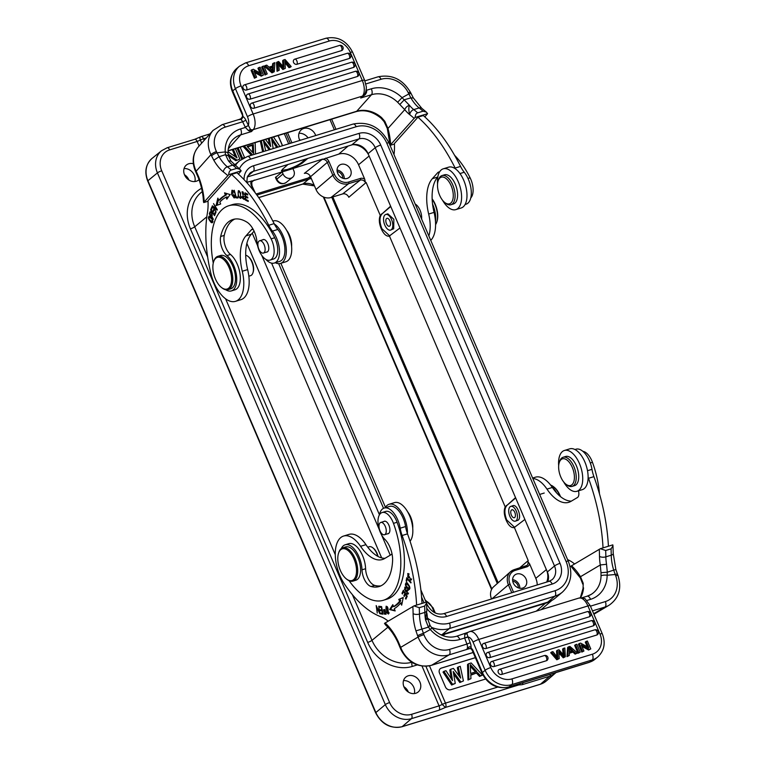 <?xml version="1.0" encoding="UTF-8"?>
<svg xmlns="http://www.w3.org/2000/svg" width="765" height="765" viewBox="0 0 765 765"><rect width="100%" height="100%" fill="white"/><g stroke="black" fill="none" stroke-linecap="round" stroke-linejoin="round"><path stroke-width="1.15" d="M310.37 176.352L308.266 177.996L256.122 194.004M308.266 177.996A17.605 14.851 -129.8 0 1 310.858 177.47M498.158 582.729L332.813 196.949M256.897 195.065L308.764 179.144A16.333 13.78 50.2 0 1 311.365 178.637M331.771 197.274L497.307 583.494M315.716 135.539A9.668 8.157 50.2 0 0 303.715 128.491A9.668 8.157 50.2 0 0 301.353 129.744A9.668 8.157 50.2 0 0 299.832 140.416M550.379 601.156A29.625 24.987 50.2 0 0 555.247 598.106L562.428 592.11A29.625 24.987 -129.8 0 1 554.931 596.155L547.75 602.151A29.625 24.987 50.2 0 0 550.379 601.156A32.666 27.559 -129.8 0 1 545.407 603.308L444.838 634.175A32.666 27.559 -129.8 0 1 441.29 634.988M441.032 634.864A29.625 24.987 50.2 0 0 442.16 634.548L547.75 602.151M193.354 163.739A9.668 8.157 50.2 0 0 188.773 163.767A9.668 8.157 50.2 0 0 186.421 165.011A9.668 8.157 50.2 0 0 185.273 176.342A9.668 8.157 50.2 0 0 196.27 181.248A9.668 8.157 50.2 0 0 198.804 179.861A9.668 8.157 50.2 0 0 199.024 179.66M408.233 675.801A9.668 8.157 50.2 0 0 405.871 677.044A9.668 8.157 50.2 0 0 404.723 688.376A9.668 8.157 50.2 0 0 415.73 693.281A9.668 8.157 50.2 0 0 418.264 691.895A9.668 8.157 50.2 0 0 419.172 680.592A9.668 8.157 50.2 0 0 408.233 675.801M201.673 143.151L200.373 140.11C199.684 138.207 199.828 137.098 200.803 136.782M520.305 683.518L518.66 684.971L445.393 707.453L442.256 704.479L439.062 705.865L422.012 666.076M547.73 581.744A13.454 11.351 50.2 0 0 547.367 571.962L515.534 497.632L505.196 506.918L389.462 236.098M546.659 582.069A16.553 13.971 50.2 0 0 546.87 570.805M368.577 154.826L368.08 153.669A13.454 11.351 50.2 0 0 352.732 144.662A16.553 13.971 50.2 0 1 368.577 154.826L369.122 156.022L358.546 164.762A16.333 13.78 -129.8 0 0 338.742 154.128L348.171 146.01M547.367 571.962L554.51 565.995A13.454 11.351 -129.8 0 1 552.034 579.727L549.05 581.333A4.456 2.257 72.9 0 1 552.187 584.058A17.901 15.109 50.2 0 0 560.009 563.336L380.731 145.044A17.901 15.109 50.2 0 0 359.034 133.387A4.456 2.257 72.9 0 1 358.919 138.943L351.776 144.91L247.315 176.964M351.776 144.91A13.454 11.351 -129.8 0 1 352.732 144.662M381.286 228.859L381.802 228.496L381.286 228.859C383.647 234.023 386.268 236.462 389.156 236.175L399.961 227.98L369.122 156.022M515.667 497.958L507.052 505.292C504.288 508.362 504.173 513.258 506.726 519.961L514.73 527.439M515.352 521.147A7.736 3.911 72.9 0 1 509.49 515.352A7.736 3.911 72.9 0 1 510.379 506.554A7.736 3.911 72.9 0 1 510.819 506.363A7.736 3.911 72.9 0 1 516.681 512.158A7.736 3.911 72.9 0 1 515.792 520.955A7.736 3.911 72.9 0 1 515.352 521.147L517.867 520.315C522.514 518.058 516.815 502.873 512.464 505.923M506.803 520.143L506.21 520.324C508.562 525.488 511.192 527.927 514.08 527.64L524.876 519.445M519.54 567.993L528.204 560.602L514.415 527.554M528.204 560.602L527.86 561.558L529.619 563.91L535.796 578.33A16.333 13.78 -129.8 0 1 537.212 584.967M505.196 506.918C503.676 510.389 503.992 514.807 506.124 520.143L506.726 519.961M381.209 228.678C379.067 223.332 378.752 218.924 380.272 215.453L366.139 182.491L365.374 182.453A4.38 3.691 50.2 0 0 363.356 180.464A4.38 3.691 50.2 0 0 360.305 180.091A1.31 0.66 -107.1 0 0 360.344 178.446A5.69 4.8 50.2 0 1 364.303 178.934A5.69 4.8 50.2 0 1 364.723 179.182L358.546 164.762M275.476 177.528L282.161 171.924L287.468 170.299L253.349 180.636A4.38 3.691 50.2 0 0 252.756 180.999A4.38 3.691 50.2 0 0 251.723 182.414M322.581 159.082L322.495 159.416A4.38 3.691 -129.8 0 1 327.334 162.371L310.533 176.715A5.116 4.313 -129.8 0 0 304.336 173.378L322.581 159.082L287.63 170.241L292.938 168.616L293.798 170.624A6.531 5.508 -129.8 0 1 292.536 177.337A6.531 5.508 -129.8 0 1 290.939 178.188A6.531 5.508 -129.8 0 1 283.021 173.932L282.161 171.924M491.905 598.871L508.39 584.804A13.043 11.006 -129.8 0 1 510.561 571.685L493.635 586.765A12.307 10.385 50.2 0 0 491.522 598.985M516.681 574.018A7.765 6.55 50.2 0 0 514.644 575.137A7.765 6.55 50.2 0 0 513.917 584.211A7.765 6.55 50.2 0 0 522.705 588.065A7.765 6.55 50.2 0 0 524.599 587.061A7.765 6.55 50.2 0 0 525.517 577.957A7.765 6.55 50.2 0 0 516.681 574.018M512.617 579.64A7.621 6.436 -129.8 0 1 519.808 588.256M518.335 587.874A6.005 5.068 50.2 0 0 512.732 581.151M282.754 171.312L281.501 170.891L282.553 169.218L288.003 164.475M246.779 182.347L253.349 180.636M287.468 170.299L287.315 169.495C293.483 167.468 298.302 165.106 301.773 162.41L305.751 159.034M287.143 169.543L281.549 170.394M294.171 167.803L302.118 163.222L307.769 158.412M322.495 159.416L338.742 154.128M364.723 179.182L365.374 182.453M380.272 215.453L390.609 206.168M381.802 228.496C379.258 221.793 379.364 216.897 382.127 213.827L390.752 206.493M381.878 228.678L389.806 235.974M390.561 230.093L393.698 228.764L393.851 219.278L387.855 213.837L385.77 214.477A8.166 4.131 72.9 0 1 391.718 219.938A8.166 4.131 72.9 0 1 391.613 229.404A8.166 4.131 72.9 0 1 390.561 230.093A8.166 4.131 72.9 0 1 384.613 224.642A8.166 4.131 72.9 0 1 384.719 215.175A8.166 4.131 72.9 0 1 385.77 214.477M386.421 218.685A4.141 2.094 -107.1 0 0 386.363 223.485A4.141 2.094 -107.1 0 0 389.375 226.249A4.141 2.094 -107.1 0 0 389.911 225.895A4.141 2.094 -107.1 0 0 389.968 221.095A4.141 2.094 -107.1 0 0 386.947 218.331A4.141 2.094 -107.1 0 0 386.421 218.685M310.533 176.715L316.022 189.51A12.307 10.385 50.2 0 0 330.939 197.523L342.615 193.947A5.116 4.313 -129.8 0 1 348.811 197.274L366.139 182.491M341.114 164.389A7.765 6.55 50.2 0 0 339.077 165.508A7.765 6.55 50.2 0 0 338.35 174.592A7.765 6.55 50.2 0 0 347.138 178.436A7.765 6.55 50.2 0 0 349.031 177.432A7.765 6.55 50.2 0 0 349.959 168.338A7.765 6.55 50.2 0 0 341.114 164.389M337.049 170.012A7.621 6.436 -129.8 0 1 344.24 178.628M342.768 178.245A6.005 5.068 50.2 0 0 337.164 171.523M245.708 255.233A10.672 5.403 72.9 0 1 247.87 256.304L248.539 256.839A9.802 4.963 72.9 0 1 253.196 272.015L252.938 272.828A10.672 5.403 72.9 0 1 251.876 274.788A10.672 5.403 72.9 0 1 250.499 275.696L248.835 276.213M247.87 256.304A10.672 5.403 72.9 0 1 252.938 272.828M245.938 235.888A39.206 19.842 -107.1 0 0 242.266 271.25A30.495 15.434 72.9 0 1 235.477 301.343L240.87 299.689A30.495 15.434 -107.1 0 0 247.65 269.596A39.206 19.842 72.9 0 1 251.331 234.233L245.938 235.888L251.379 229.796A6.531 3.309 -107.1 0 1 252.221 229.242A6.531 3.309 -107.1 0 1 253.091 229.204M254.076 231.164L251.331 234.233M231.527 174.401A130.672 66.125 72.9 0 1 268.754 225.273A21.783 11.026 -107.1 0 0 272.445 231.107A19.163 9.696 72.9 0 1 275.897 236.643A19.163 9.696 72.9 0 1 274.3 263.045L279.694 261.391A19.163 9.696 -107.1 0 0 284.905 249.954A19.163 9.696 -107.1 0 0 281.291 234.989A19.163 9.696 -107.1 0 0 277.838 229.452A21.783 11.026 72.9 0 1 274.138 223.619A130.672 66.125 -107.1 0 0 236.921 172.747L231.527 174.401L207.994 200.726A43.557 22.042 -107.1 0 1 207.401 212.995A100.186 50.7 72.9 0 0 210.805 273.143A30.495 15.434 72.9 0 0 215.042 285.049A30.495 15.434 72.9 0 0 235.477 301.343M241.176 170.844L228.735 174.669C228.878 172.048 229.72 170.509 231.279 170.05L236.662 168.396L239.923 169.304L241.176 170.844L238.431 174.114M203.452 201.386L203.71 202.572L208.023 201.252M203.71 202.572L228.735 174.669M204.226 201.884A43.557 22.042 -107.1 0 0 198.747 177.097L198.269 177.643C201.319 185.627 203.05 193.555 203.452 201.424M198.747 177.097L196.175 171.197L210.958 154.664L213.817 160.239L219.077 156.72L225.465 154.673L228.448 155.955L228.066 153.583C227.807 148.142 229.242 143.667 232.369 140.138A25.914 21.382 41.8 0 1 240.755 134.841L228.305 148.764M228.066 153.545A4.571 1.979 176.4 0 0 225.226 151.939L225.465 154.673L228.381 160.793L231.04 161.166L239.923 169.304M211.551 155.888A4.571 1.157 -25.9 0 1 217.05 152.799L219.077 156.72A30.275 15.319 -107.1 0 0 227.358 166.808A4.571 3.184 128.2 0 0 223.361 171.895A130.672 66.125 72.9 0 1 227.76 175.558M245.221 127.076L242.639 121.759A2.611 0.66 -25.9 0 0 245.785 119.99A7.191 3.634 -107.1 0 0 242.993 116.548L242.429 113.507L242.515 116.519L241.071 118.604L239.579 119.311A4.571 2.314 -107.1 0 1 240.774 119.503A4.571 2.314 -107.1 0 1 242.639 121.759L225.226 127.105A21.783 17.968 -138.2 0 0 216.457 151.575L217.05 152.799L225.226 151.939A30.495 25.149 41.8 0 1 240.554 128.931A4.571 2.314 72.9 0 1 240.755 134.841L251.532 131.542L248.357 125.317A2.611 0.66 154.1 0 1 245.221 127.076L248.472 125.575M238.986 119.703L241.797 118.9L243.069 116.873L242.782 116.242M240.554 128.931L245.412 127.439L248.415 130.557L251.532 131.542L253.253 129.61A12.852 6.503 72.9 0 0 253.129 114.004L241.09 85.9A17.423 14.698 -129.8 0 1 248.702 65.742L329.151 41.052A17.423 14.698 -129.8 0 1 350.274 52.393L362.314 80.488L253.129 114.004A4.571 0.822 156.8 0 0 247.468 116.729L235.429 88.635L232.742 90.882L242.429 113.507L243.069 116.873M248.415 130.557L250.413 129.438A4.571 3.777 -138.2 0 0 253.253 129.61L362.438 96.103A4.571 3.777 41.8 0 0 363.92 95.166L360.717 98.025L365.144 94.736L364.398 94.458M195.065 170.279A4.571 1.329 -22 0 1 195.4 169.419A26.354 21.736 -138.2 0 1 198.269 146.957C192.809 153.641 191.747 161.415 195.065 170.279L195.811 171.982L196.175 171.197L195.4 169.419M415.146 117.456C415.28 114.846 416.131 113.306 417.68 112.838L423.074 111.183L426.334 112.092L427.578 113.641L415.146 117.456L414.161 118.355A130.672 66.125 72.9 0 0 409.772 114.683C408.673 111.04 408.548 107.894 409.399 105.245A30.275 15.319 -107.1 0 0 413.76 109.596A4.571 3.184 128.2 0 0 409.772 114.683A34.846 17.633 -107.1 0 1 404.752 109.672C405.498 107.626 407.057 106.144 409.399 105.245L402.046 97.671L397.637 102.252L404.752 109.672L387.96 128.453L384.814 121.3L381.592 117.609L381.056 118.192L384.116 121.664L387.32 128.491L390.121 145.369L394.434 144.049M411.245 93.894A4.571 1.157 154.1 0 0 411.235 93.875A4.571 1.157 154.1 0 0 408.845 93.942L410.891 97.891L404.369 99.727L399.885 104.451M423.074 111.183A135.252 68.439 72.9 0 0 419.153 107.942A30.275 15.319 72.9 0 1 410.891 97.891L413.368 97.977L421.764 108.286A4.571 3.184 128.2 0 0 419.153 107.942L413.76 109.596A135.252 68.439 -107.1 0 1 417.68 112.838M424.843 116.902L427.578 113.641M414.161 118.355L390.628 144.671A43.557 22.042 -107.1 0 0 387.96 128.453L387.31 128.491M390.628 144.671L390.121 145.369M465.072 204.494L466.095 204.179A19.163 9.696 -107.1 0 0 467.692 177.786A19.163 9.696 -107.1 0 0 464.24 172.24A21.783 11.026 72.9 0 1 460.549 166.407A130.672 66.125 -107.1 0 0 423.322 115.544L417.939 117.198L394.405 143.514A43.557 22.042 -107.1 0 1 393.994 154.597M417.939 117.198A130.672 66.125 72.9 0 1 455.156 168.061A21.783 11.026 -107.1 0 0 455.634 168.989M439.521 172.001A6.531 3.309 -107.1 0 0 438.632 172.039A6.531 3.309 -107.1 0 0 437.79 172.594L432.349 178.675A39.206 19.842 -107.1 0 0 428.668 214.037A30.495 15.434 72.9 0 1 428.849 235.916M421.62 219.058A10.672 5.403 -107.1 0 0 415.185 204.045M430.752 240.353A30.495 15.434 -107.1 0 0 434.061 212.383A39.206 19.842 72.9 0 1 437.733 177.031L432.349 178.675M470.781 197.906A15.243 7.717 -107.1 0 0 470.924 197.753A15.243 7.717 -107.1 0 0 470.102 177.786A64.031 32.398 -107.1 0 0 454.582 155.305M432.139 198.814A16.553 8.377 72.9 0 1 437.025 221.315L436.758 222.137A17.423 8.817 -107.1 0 0 432.158 199.206M435.581 224.623A17.423 8.817 -107.1 0 0 436.758 222.137M435.486 221.697A19.603 9.916 -107.1 0 0 432.55 204.006M455.777 209.629L461.171 207.975A21.344 10.796 -107.1 0 0 462.949 178.57A21.344 10.796 -107.1 0 0 448.644 167.162L443.26 168.816A21.344 10.796 72.9 0 1 457.566 180.224A21.344 10.796 72.9 0 1 455.777 209.629A21.344 10.796 72.9 0 1 442.553 200.277M437.551 183.983A21.344 10.796 72.9 0 1 443.26 168.816M450.939 204.733L453.454 203.959A15.243 7.717 -107.1 0 0 456.562 187.827A15.243 7.717 -107.1 0 0 445.24 174.659A15.243 7.717 -107.1 0 0 444.503 174.812L441.998 175.587A15.243 7.717 72.9 0 1 442.725 175.434A15.243 7.717 -107.1 0 1 454.047 188.601A15.243 7.717 -107.1 0 1 450.939 204.733A15.243 7.717 -107.1 0 1 450.212 204.886A15.243 7.717 72.9 0 1 445.766 203.289L444.742 202.495A13.942 7.057 72.9 0 1 438.125 180.913A13.942 7.057 72.9 0 1 441.969 177.031A13.942 7.057 72.9 0 1 452.498 189.71A13.942 7.057 72.9 0 1 448.806 203.949A13.942 7.057 72.9 0 1 444.742 202.495M438.125 180.913L438.517 179.679A15.243 7.717 72.9 0 1 441.998 175.587M384.814 121.3L384.116 121.664M365.823 83.949L381.104 79.264A21.783 17.968 -138.2 0 1 408.252 92.718L408.845 93.942L402.046 97.671A30.495 25.149 41.8 0 0 371.283 88.817L366.425 90.299C367.018 91.351 366.598 92.833 365.144 94.736M259.957 72.962L257.939 68.248L260.062 67.177L263.437 75.056L262.032 75.486L253.932 70.973L256.581 77.16L254.458 78.231L251.083 70.351L253.301 69.252L261.401 73.765L258.752 67.578M256.581 77.16L254.458 78.231M263.437 75.056L261.228 76.156L254.573 72.446M272.512 66.058L272.608 63.753L274.874 62.625L274.272 71.728L272.789 72.187L265.168 65.608L266.736 65.13L268.964 67.138L273.296 65.809L273.421 63.074M274.272 71.728L271.977 72.857L264.365 66.278L265.168 65.608M265.034 74.989L261.659 67.11L262.472 66.44L263.839 66.02L267.214 73.889L265.034 74.989L267.214 73.889M349.28 58.484A2.831 1.434 -107.1 0 0 349.328 55.204A2.831 1.434 -107.1 0 0 347.262 53.301A2.831 2.831 0 0 1 350.198 57.901A2.821 2.381 -129.8 0 1 349.28 58.484L246.473 90.031A2.821 2.381 -129.8 0 1 244.274 84.934A2.831 1.434 -107.1 0 1 244.446 84.858A2.831 2.831 0 0 0 243.796 85.154M250.499 106.412A2.821 2.381 -129.8 0 1 251.733 103.151A2.831 1.434 72.9 0 1 251.905 103.065A2.831 1.434 72.9 0 1 253.798 104.585A2.831 1.434 72.9 0 1 253.913 108.257A2.821 2.381 -129.8 0 1 250.499 106.412M355.17 71.403A2.831 1.434 72.9 0 1 355.343 71.327A2.831 2.831 0 0 1 358.278 75.926A2.821 2.381 -129.8 0 1 357.36 76.51L253.913 108.257M353.478 67.444A2.831 1.434 -107.1 0 0 353.353 63.782A2.831 1.434 -107.1 0 0 351.46 62.261A2.831 2.831 0 0 1 354.396 66.861A2.821 2.381 -129.8 0 1 353.478 67.444L250.031 99.192A2.821 2.381 -129.8 0 1 247.85 94.085A2.831 1.434 -107.1 0 1 248.023 94.009A2.831 2.831 0 0 0 247.363 94.305M341.534 50.614A2.831 1.434 -107.1 0 0 341.42 46.942A2.831 1.434 -107.1 0 0 339.517 45.431A2.831 2.831 0 0 1 342.462 50.021A2.821 2.381 -129.8 0 1 341.534 50.614L296.858 64.317A2.821 2.381 -129.8 0 1 294.678 59.221A2.831 1.434 -107.1 0 1 294.85 59.135A2.831 2.831 0 0 0 294.19 59.431M278.709 64.872L282.859 69.519L283.672 68.84L278.47 62.768L279.235 70.208L277.045 71.298L276.509 62.548L278.642 61.468L283.901 67.358L283.461 59.995L282.658 60.665L283.021 67.263M285.039 62.787L288.969 67.645L289.782 66.966L284.857 60.808L285.326 68.334L282.859 69.519M289.782 66.966L291.188 66.536L290.375 67.215L288.969 67.645M251.895 69.682L255.271 77.561M261.228 76.156L262.032 75.486M271.977 72.857L272.789 72.187M273.124 69.443L273.268 66.785L269.758 67.855L273.21 71.116L273.124 69.443L272.311 70.112L272.464 67.454L270.102 68.181M273.268 66.785L272.464 67.454M262.472 66.44L265.847 74.31M291.188 66.536L285.058 59.507L283.461 59.995M283.672 68.84L285.326 68.334M277.322 61.879L277.858 70.629L279.235 70.208M277.858 70.629L277.045 71.298M274.3 263.045A19.163 9.696 72.9 0 1 265.761 259.335M213.387 219.297L211.895 216.571C212.431 213.272 211.809 211.685 210.031 211.809L209.294 213.932L213.387 219.297M209.935 216.275C207.525 216.677 207.984 218.78 211.293 222.586C213.674 222.185 213.225 220.081 209.935 216.275L209.055 216.084M212.651 222.395L211.293 222.586L212.201 222.778M216.151 211.962L212.144 206.282L212.383 205.814L216.285 208.816L213.531 203.576L217.317 209.696L217.078 210.165L213.177 207.152L216.151 211.962M226.813 199.187L230.131 194.578L224.556 192.857L225.379 195.161A75.572 38.24 -107.1 0 0 218.867 200.258L217.834 198.125L216.093 205.575L220.674 203.997L219.785 202.161A73.392 37.141 72.9 0 1 226.105 197.207L226.813 199.187M214.563 215.692L215.711 212.871L215.242 212.192L214.305 214.516L212.957 212.555L213.808 210.461L213.339 209.792L212.498 211.886L211.283 210.117L212.192 207.889L211.723 207.21L210.614 209.945L214.563 215.692M240.593 192.885L238.355 190.686L238.183 196.232L240.42 198.46L240.593 192.885M235.821 197.839L238.02 197.982L237.839 197.083L236.098 196.978L234.272 190.256L235.821 197.839L236.796 197.016M244.714 198.384L243.939 198.623L242.18 196.509L242.075 197.829L244.131 199.522L242.304 192.608L244.245 194.501L242.065 191.747L243.882 198.642L244.963 198.317M245.431 200.095L248.223 201.472L248.166 200.612L245.871 199.483L245.728 197.007L247.793 198.03L247.745 197.179L245.67 196.156L245.536 193.928L247.745 195.018L247.697 194.167L244.991 192.828L245.431 200.095L246.464 199.77M234.32 195.18L233.899 197.169L232.197 191.087L234.004 192.302L231.958 190.236L231.489 194.31L234.195 198.011L234.826 195.391L234.32 195.18M213.263 263.103A64.031 32.398 72.9 0 1 220.521 211.188A64.031 32.398 72.9 0 1 228.764 205.737A64.031 32.398 72.9 0 1 271.126 238.843A15.243 7.717 72.9 0 1 271.948 258.809A15.243 7.717 72.9 0 1 269.988 260.11A15.243 7.717 72.9 0 1 256.983 241.979A17.423 8.817 -107.1 0 0 247.057 222.223A49.658 25.13 -107.1 0 0 232.981 219.479A49.658 25.13 -107.1 0 0 226.593 223.705A49.658 25.13 -107.1 0 0 220.674 236.49L224.26 235.391A49.658 25.13 72.9 0 1 234.817 219.058M269.988 260.11L273.574 259.01A15.243 7.717 -107.1 0 0 274.721 237.743A64.031 32.398 -107.1 0 0 232.35 204.628L228.764 205.737M220.674 236.49A13.072 6.617 -107.1 0 0 226.899 255.567A19.603 9.916 72.9 0 1 236.003 272.684A19.603 9.916 72.9 0 1 233.918 289.237A19.603 9.916 72.9 0 1 231.393 290.901L234.989 289.801A19.603 9.916 -107.1 0 0 240.067 274.377A19.603 9.916 -107.1 0 0 230.495 254.468A13.072 6.617 -107.1 0 1 224.26 235.391M210.05 213.703L209.294 213.932M210.758 212.393L210.958 211.8M212.173 215.711L211.417 215.94L209.954 214.018L210.48 212.517L211.666 212.115M210.719 212.441L211.389 212.24M210.48 212.517C211.733 212.813 212.039 213.961 211.417 215.94M209.467 216.858L209.687 216.141M212.144 219.823L211.895 221.974L209.075 218.991L209.342 216.897L212.546 219.698M212.746 206.091L212.144 206.282M213.856 206.942L213.177 207.152M227.616 198.078L227.186 196.873L226.105 197.207M217.184 205.202L218.503 199.512M225.379 195.161L226.459 194.836A75.572 38.24 72.9 0 0 219.947 199.933L218.867 200.258M226.459 194.836L225.895 193.268M211.456 209.677L210.614 209.945M213.339 211.628L212.498 211.886M215.156 214.257L214.305 214.516M238.68 191.527L238.967 190.743M240.899 198.087L240.229 197.59M241.233 196.835L240.631 197.016C239.005 197.733 238.183 196.089 238.154 192.082C239.741 191.327 240.573 192.971 240.631 197.016L240.153 197.609L241.233 197.284M238.154 192.082L239.703 191.212M237.934 197.571L236.892 197.504M242.591 192.522L242.725 191.824M244.551 199.13L243.853 198.651M246.579 193.612L245.536 193.928M246.751 196.691L245.728 197.007M234.645 197.647L233.975 197.15M232.273 191.068L232.55 190.284M231.393 290.901A19.603 9.916 72.9 0 1 225.732 289.753M266.402 252.144A6.531 3.309 -107.1 0 0 267.004 252.068A6.531 3.309 -107.1 0 0 267.846 251.513A6.531 3.309 -107.1 0 0 267.932 243.939A6.531 3.309 -107.1 0 0 263.17 239.579A6.531 3.309 -107.1 0 0 262.625 239.856M213.598 261.84L213.865 261.018A17.423 8.817 72.9 0 1 215.596 257.824A17.423 8.817 72.9 0 1 217.834 256.332L220.53 255.51A17.423 8.817 72.9 0 1 233.22 267.148A17.423 8.817 72.9 0 1 232.99 287.334A17.423 8.817 72.9 0 1 230.753 288.826L228.056 289.648A17.423 8.817 72.9 0 1 222.146 288.003L221.468 287.468A16.553 8.377 -107.1 0 0 229.213 287.63A16.553 8.377 -107.1 0 0 228.467 266.239A16.553 8.377 -107.1 0 0 215.242 258.8A16.553 8.377 -107.1 0 0 213.598 261.84A16.553 8.377 -107.1 0 0 221.468 287.468M260.301 251.57A6.426 3.251 72.9 0 1 257.882 245.163A6.426 3.251 72.9 0 1 259.612 240.784A6.426 3.251 72.9 0 1 262.691 242.276A6.426 3.251 72.9 0 1 265.111 248.682A6.426 3.251 72.9 0 1 263.38 253.062A6.426 3.251 72.9 0 1 260.301 251.57M217.834 256.332A17.423 8.817 72.9 0 1 230.533 267.97A17.423 8.817 72.9 0 1 230.303 288.166A17.423 8.817 72.9 0 1 228.056 289.648M274.319 223.963A21.344 10.796 72.9 0 1 282.285 234.014A21.344 10.796 72.9 0 1 280.506 263.418A21.344 10.796 72.9 0 1 275.324 262.73M280.506 263.418L285.9 261.764A21.344 10.796 -107.1 0 0 287.678 232.359A21.344 10.796 -107.1 0 0 273.373 220.951L272.866 221.114M288.348 233.832A15.243 7.717 72.9 0 1 291.073 242.696M291.599 246.598A13.942 7.057 -107.1 0 0 286.598 230.303M367.764 547.195L369.16 546.765A10.672 5.403 72.9 0 1 372.784 547.769L373.463 548.304A9.802 4.963 72.9 0 1 378.082 556.499M372.784 547.769A10.672 5.403 72.9 0 1 377.719 556.308M352.981 581.113L355.859 580.233A17.423 8.817 -107.1 0 0 356.844 579.794A17.423 8.817 -107.1 0 0 358.842 559.98A17.423 8.817 -107.1 0 0 345.637 546.918L342.758 547.807A17.423 8.817 72.9 0 1 355.974 560.86A17.423 8.817 72.9 0 1 353.975 580.673A17.423 8.817 72.9 0 1 352.981 581.113A17.423 8.817 72.9 0 1 347.061 579.468L346.382 578.933A16.553 8.377 -107.1 0 0 352.952 580.09A16.553 8.377 -107.1 0 0 354.511 560.315A16.553 8.377 -107.1 0 0 341.353 549.27A16.553 8.377 -107.1 0 0 338.522 553.305A16.553 8.377 -107.1 0 0 346.382 578.933M338.522 553.305L338.79 552.493A17.423 8.817 72.9 0 1 341.773 548.237A17.423 8.817 72.9 0 1 342.758 547.807M511.642 509.901A4.141 2.094 -107.1 0 0 511.163 514.606A4.141 2.094 -107.1 0 0 514.3 517.714A4.141 2.094 -107.1 0 0 514.539 517.609A4.141 2.094 -107.1 0 0 515.008 512.904A4.141 2.094 -107.1 0 0 511.871 509.796A4.141 2.094 -107.1 0 0 511.642 509.901M556.681 493.004A19.603 9.916 -107.1 0 0 551.336 486.014M599.473 493.836A64.031 32.398 -107.1 0 0 592.454 462.299A15.243 7.717 -107.1 0 0 582.863 451.331M560.028 496.246A17.423 8.817 -107.1 0 0 553.401 486.626A17.423 8.817 -107.1 0 0 550.628 485.077M553.401 486.626L554.08 487.152A16.553 8.377 72.9 0 1 560.515 496.648M440.267 668.696A4.361 3.672 -129.8 0 1 441.329 668.141L441.415 668.065A4.361 3.672 50.2 0 0 440.315 668.658A4.361 3.672 50.2 0 0 439.512 673.104L445.421 686.894A4.361 3.672 50.2 0 0 450.7 689.734L485.546 679.033M441.415 668.065L475.352 657.651M441.329 668.141L475.371 657.69M453.664 674.061L459.822 682.523L463.437 680.936L459.822 682.523M460.712 681.768L453.215 671.46L455.271 683.441L452.545 684.283L443.91 671.326L445.957 670.704L452.526 680.64L450.719 669.241L453.444 668.409L460.693 678.125L458.216 666.946L457.317 667.692L459.182 676.097M450.719 669.241L449.82 669.987L451.187 678.612M443.91 671.326L443.012 672.081L451.646 685.029L455.271 683.441M468.888 679.263L468.429 663.81L467.53 664.556L467.989 680.018L470.934 678.641L467.989 680.018M468.429 663.81L471.154 662.968L482.505 675.084L480.458 675.715L477.59 672.607L470.8 675.17M476.691 673.363L479.569 676.461L482.505 675.084M452.545 684.283L451.646 685.029M458.216 666.946L460.253 666.315L463.437 680.936M480.458 675.715L479.569 676.461M477.59 672.607L470.781 674.701L470.934 678.641M476.748 671.546L470.293 664.565L470.618 673.42L476.748 671.546M470.36 666.353L475.505 671.919M278.202 135.548L282.562 145.713M278.097 135.587L282.457 145.752M268.324 138.58L269.376 144.719M260.291 141.047L262.644 151.833M263.849 142.682L269.175 149.825M271.843 140.167L276.701 147.511M243.012 146.354L251.389 155.285M242.505 158.69L241.673 158.938L237.054 148.181M235.314 156.701L232.292 149.644M228.381 155.668L235.878 160.717L239.847 159.034L235.878 160.717M265.531 139.44L270.714 146.564L269.299 138.283M273.535 136.983L279.904 146.536M277.867 147.157L271.537 137.595M271.441 137.624L273.182 148.601M270.361 149.462L263.38 140.1M263.284 140.129L265.675 150.896M263.638 151.527L261.286 140.741M252.632 154.903L244.255 145.972M246.273 145.35L253.148 143.237M255.156 142.625L255.5 154.023M247.181 146.488L253.636 153.469L253.311 144.604L247.181 146.488M252.68 152.426L252.412 145.36L247.525 146.861M252.412 145.36L253.311 144.604M241.673 158.938L242.562 158.192L238.135 147.846M240.172 147.224L244.571 157.6M244.609 157.571L242.562 158.192M228.027 151.69L237.045 157.896L233.363 149.309M235.41 148.687L239.847 159.034M236.777 159.971L228.113 154.138M184.441 174.678A9.802 8.272 -129.8 0 1 188.85 179.842A9.802 8.272 -129.8 0 1 188.945 180.071M403.901 686.712A9.802 8.272 -129.8 0 1 408.3 691.876A9.802 8.272 -129.8 0 1 408.405 692.105M299.373 139.402A9.802 8.272 -129.8 0 1 300.492 140.215M559.215 658.608L556.815 659.774L550.685 652.736L551.489 652.067L557.618 659.095L559.215 658.608L558.785 651.235L564.035 657.125L565.354 656.724L564.828 647.974L563.442 648.395L564.207 655.825L559.005 649.753L557.35 650.26L557.819 657.785L552.894 651.627L551.489 652.067M583.924 651.025L581.802 652.096L578.426 644.226L579.239 643.547L580.645 643.116L588.744 647.63L586.095 641.443L587.405 641.041L590.781 648.921L589.375 649.351L581.276 644.828L583.924 651.025L581.802 652.096M590.781 648.921L588.572 650.02L581.907 646.31M587.3 646.827L585.282 642.122L586.095 641.443M569.256 655.519L566.999 656.647L567.601 647.544L568.405 646.874L569.887 646.415L577.508 652.994L575.94 653.473L573.712 651.455L569.38 652.784L569.256 655.519L566.999 656.647M577.508 652.994L575.137 654.142L572.899 652.134L569.361 653.224M580.214 652.163L578.024 653.262L574.649 645.383L575.462 644.704L576.829 644.283L580.214 652.163L578.024 653.262M490.308 663.532A2.821 2.381 -129.8 0 1 491.78 661.467A2.831 1.434 72.9 0 1 491.952 661.381A2.831 1.434 72.9 0 1 494.027 663.284A2.831 1.434 72.9 0 1 493.97 666.564A2.821 2.381 -129.8 0 1 490.308 663.532M594.596 629.911A2.831 1.434 72.9 0 1 594.768 629.834A2.831 2.831 0 0 1 597.714 634.424A2.821 2.381 -129.8 0 1 596.786 635.017L493.97 666.564M589.337 616.8A2.831 1.434 -107.1 0 0 589.404 613.578A2.831 1.434 -107.1 0 0 587.319 611.618A2.831 2.831 0 0 1 590.255 616.217A2.821 2.381 -129.8 0 1 589.337 616.8L485.89 648.548A2.821 2.381 -129.8 0 1 483.709 643.442A2.831 1.434 -107.1 0 1 483.882 643.365A2.831 2.831 0 0 0 483.222 643.652M486.11 654.563A2.821 2.381 -129.8 0 1 487.592 652.497A2.831 1.434 72.9 0 1 487.764 652.421A2.831 1.434 72.9 0 1 489.849 654.381A2.831 1.434 72.9 0 1 489.772 657.604A2.821 2.381 -129.8 0 1 486.11 654.563M591.029 620.75A2.831 1.434 72.9 0 1 591.202 620.673A2.831 2.831 0 0 1 594.137 625.273A2.821 2.381 -129.8 0 1 593.219 625.856L489.772 657.604M498.053 671.402A2.821 2.381 -129.8 0 1 499.526 669.337A2.831 1.434 72.9 0 1 499.698 669.26A2.831 1.434 72.9 0 1 501.792 671.221A2.831 1.434 72.9 0 1 501.716 674.443A2.821 2.381 -129.8 0 1 498.053 671.402M544.202 655.624A2.831 1.434 72.9 0 1 544.374 655.548A2.831 2.831 0 0 1 547.31 660.147A2.821 2.381 -129.8 0 1 546.392 660.731L501.716 674.443M558.89 652.947L563.222 657.804L564.035 657.125M565.354 656.724L563.222 657.804M563.442 648.395L562.638 649.064L563.183 654.63M557.35 650.26L556.547 650.939L556.834 656.485M470.054 648.481L466.478 649.533L468.276 647.792C469.203 646.502 470.073 646.406 470.905 647.525L471.556 649.074M471.001 648.624L469.71 648.49L471.164 648.863L472.177 650.24L472.741 649.906L471.642 649.275L470.905 647.525M469.71 648.49L468.706 648.701L468.276 647.792M400.191 647.879L400.927 649.619L401.453 649.217L400.678 647.372L400.191 647.879L397.781 642.179C394.233 634.807 390.217 629.126 385.742 625.139L384.47 623.379L413.97 605.899L426.411 602.084L426.564 603.059L424.651 606.052A135.252 68.439 72.9 0 1 424.843 612.402A30.275 15.319 72.9 0 0 425.531 619.822L428.39 627.147L430.332 629.528A30.495 26.106 59.3 0 0 459.775 639.483L468.094 637.035A8.272 4.188 72.9 0 1 473.086 642.189A4.571 0.822 156.8 0 1 478.747 639.454L587.931 605.947L599.97 634.042A17.423 14.698 -129.8 0 1 592.359 654.209L511.909 678.899A17.423 14.698 -129.8 0 1 490.786 667.549L478.747 639.454A12.852 6.503 -107.1 0 0 469.681 631.594L468.218 632.244A4.571 3.911 59.3 0 0 466.918 633.621L467.979 636.776L464.632 637.991L464.804 634.481L466.918 633.621L464.804 634.481M473.086 642.189L485.134 670.283L482.438 672.531L472.741 649.906L471.087 647.783A7.191 3.634 -107.1 0 0 470.226 642.724L467.979 636.776M615.701 575.796A4.571 0.478 159.4 0 1 617.948 575.395L617.46 574.085A4.571 0.478 159.4 0 0 615.213 574.496L613.702 570.135L607.305 572.201L607.152 575.261L615.213 574.496L615.701 575.796A21.783 18.647 -120.7 0 1 605.373 601.577L590.446 606.167M617.46 574.094L615.863 569.485L613.234 553.535L612.975 545.856L611.053 548.84L605.67 550.494L600.372 548.696L570.881 566.177L580.386 577.986A4.571 1.836 -32 0 1 580.492 576.714A43.557 22.042 -107.1 0 0 571.512 565.756M615.27 569.696L613.702 570.135A30.275 15.319 72.9 0 1 611.254 555.189A4.571 1.97 -0.8 0 0 613.234 553.535M600.994 572.717L600.296 564.962L606.549 564.274L607.305 572.201L600.994 572.717L601.022 575.825A4.571 1.367 0.5 0 1 607.152 575.261A30.495 26.106 59.3 0 1 590.513 599.358A4.571 2.314 -107.1 0 0 587.138 596.193L581.754 597.848M583.217 583.274L583.054 588.409L583.217 583.274L580.492 576.714L600.296 564.962A34.846 17.633 -107.1 0 1 599.502 556.413A4.571 1.97 179.2 0 0 605.861 556.844L611.254 555.189A135.252 68.439 72.9 0 0 611.053 548.84M600.372 548.696L612.813 544.871L612.975 545.856M424.651 606.052L419.258 607.706L413.97 605.899M397.781 642.189L398.163 641.424A43.557 22.042 -107.1 0 0 385.111 622.968M412.861 606.482A130.672 66.125 72.9 0 1 413.1 613.616A4.571 1.97 -0.8 0 0 419.459 614.056L424.843 612.402A4.571 1.97 -0.8 0 0 426.832 610.747A4.571 1.97 -0.8 0 0 426.832 610.738L426.564 603.059M429.299 625.416C430.571 625.139 430.265 625.713 428.39 627.147L415.94 630.867L417.614 635.715A4.571 0.478 -20.6 0 1 423.418 633.353L421.898 628.964A30.275 15.319 -107.1 0 1 419.459 614.056A135.252 68.439 -107.1 0 0 419.258 607.706M426.813 618.197C428.094 618.55 427.664 619.095 425.531 619.822L426.832 610.738M464.776 638.383L466.918 644.073L449.495 649.418A21.783 18.647 -120.7 0 1 423.906 634.663L423.418 633.353L430.332 629.528A4.571 0.488 -40.9 0 0 431.756 627.74A4.571 0.488 -40.9 0 0 431.747 627.73L430.073 625.397L427.559 618.608L426.937 613.367M582.796 584.202L580.386 577.986M468.218 632.244L456.399 636.317C447.611 638.632 439.397 635.772 431.756 627.74M588.572 650.02L589.375 649.351M579.239 643.547L582.614 651.426M572.899 652.134L573.712 651.455M575.137 654.142L575.94 653.473M567.802 655.968L568.405 646.874M572.928 650.738L569.476 647.486L569.409 651.818L572.928 650.738M569.562 649.064L571.771 651.091M575.462 644.704L578.837 652.583M557.618 659.095L556.815 659.774M387.53 533.817A6.531 3.309 -107.1 0 0 388.132 533.74A6.531 3.309 -107.1 0 0 388.505 533.578A6.531 3.309 -107.1 0 0 389.261 526.148A6.531 3.309 -107.1 0 0 384.298 521.252A6.531 3.309 -107.1 0 0 383.934 521.414A6.531 3.309 -107.1 0 0 383.762 521.529M380.903 585.856A49.658 25.13 72.9 0 1 374.687 585.407A13.072 6.617 72.9 0 1 365.594 568.72A19.603 9.916 -107.1 0 0 348.764 543.685L345.178 544.785A19.603 9.916 72.9 0 1 361.998 569.829A13.072 6.617 -107.1 0 0 371.092 586.516A49.658 25.13 -107.1 0 0 379.153 586.535A49.658 25.13 -107.1 0 0 381.965 585.282A49.658 25.13 -107.1 0 0 392.588 560.822A17.423 8.817 -107.1 0 0 384.805 539.277A15.243 7.717 72.9 0 1 378.197 524.723A15.243 7.717 72.9 0 1 381.257 512.913A15.243 7.717 72.9 0 1 382.127 512.531A15.243 7.717 72.9 0 1 393.478 523.365A64.031 32.398 72.9 0 1 387.004 598.66A64.031 32.398 72.9 0 1 383.37 600.276A64.031 32.398 72.9 0 1 349.07 580.712M383.37 600.276L386.956 599.177A64.031 32.398 -107.1 0 0 390.59 597.561A64.031 32.398 -107.1 0 0 397.073 522.265A15.243 7.717 -107.1 0 0 385.723 511.431L382.127 512.531M341.286 548.572A19.603 9.916 72.9 0 1 344.059 545.273A19.603 9.916 72.9 0 1 345.178 544.785M385.206 507.759A21.344 10.796 72.9 0 1 389.117 504.278A21.344 10.796 72.9 0 1 404.867 519.053A21.344 10.796 72.9 0 1 407.429 533.635M410.069 541.266A21.344 10.796 -107.1 0 0 410.25 517.398A21.344 10.796 -107.1 0 0 394.501 502.624L389.117 504.278M409.485 515.505A15.243 7.717 72.9 0 1 412.201 524.369M412.727 528.271A13.942 7.057 -107.1 0 0 407.735 511.976M380.855 532.45A6.426 3.251 72.9 0 1 380.741 522.457A6.426 3.251 72.9 0 1 384.403 524.742A6.426 3.251 72.9 0 1 384.508 534.735A6.426 3.251 72.9 0 1 380.855 532.45M576.915 491.302L582.299 489.648A21.344 10.796 -107.1 0 0 585.521 463.609A21.344 10.796 -107.1 0 0 569.772 448.835L564.388 450.489A21.344 10.796 72.9 0 1 580.138 465.263A21.344 10.796 72.9 0 1 576.915 491.302A21.344 10.796 72.9 0 1 563.681 481.94M558.68 465.656A21.344 10.796 72.9 0 1 564.388 450.489M572.067 486.406L574.582 485.632A15.243 7.717 -107.1 0 0 578.024 470.781A15.243 7.717 -107.1 0 0 567.773 456.409A15.243 7.717 -107.1 0 0 565.641 456.485L563.126 457.26A15.243 7.717 72.9 0 1 565.259 457.183A15.243 7.717 -107.1 0 1 575.51 471.556A15.243 7.717 -107.1 0 1 572.067 486.406A15.243 7.717 -107.1 0 1 569.935 486.483A15.243 7.717 72.9 0 1 566.894 484.962L565.88 484.168A13.942 7.057 72.9 0 1 559.253 462.586A13.942 7.057 72.9 0 1 564.388 458.771A13.942 7.057 72.9 0 1 574.113 473.736A13.942 7.057 72.9 0 1 568.653 485.555A13.942 7.057 72.9 0 1 565.88 484.168M559.253 462.586L559.645 461.352A15.243 7.717 72.9 0 1 563.126 457.26M383.858 609.705L384.661 609.695L383.858 609.705M385.053 609.571L383.571 609.753L384.422 614.142L386.096 614.19L385.053 609.571M608.414 546.229A130.672 66.125 -107.1 0 0 593.917 476.643A21.783 11.026 72.9 0 1 591.986 469.337A19.163 9.696 -107.1 0 0 590.121 462.471A19.163 9.696 -107.1 0 0 575.978 449.208L574.955 449.524M571.407 501.104A39.206 19.842 72.9 0 1 552.359 487.458A30.495 15.434 -107.1 0 0 535.376 477.197L532.622 478.039M574.544 563.958A43.557 22.042 -107.1 0 0 567.601 559.664M532.823 478.507A30.495 15.434 72.9 0 1 546.975 489.112A39.206 19.842 -107.1 0 0 568.816 502.309A39.206 19.842 -107.1 0 0 571.034 501.314L577.451 497.508A6.531 3.309 -107.1 0 0 578.436 490.834M588.113 477.092A21.783 11.026 -107.1 0 0 588.534 478.297A130.672 66.125 72.9 0 1 603.03 547.874M388.142 621.161A43.557 22.042 -107.1 0 0 380.846 616.733A100.186 50.7 72.9 0 1 344.48 584.087A30.495 15.434 72.9 0 1 338.972 573.253A30.495 15.434 72.9 0 1 343.581 536.055A30.495 15.434 72.9 0 1 360.564 546.315A39.206 19.842 -107.1 0 0 382.404 559.511A39.206 19.842 -107.1 0 0 384.632 558.527L391.049 554.711A6.531 3.309 -107.1 0 0 391.967 553.621M422.003 603.432A130.672 66.125 -107.1 0 0 407.516 533.855A21.783 11.026 72.9 0 1 405.574 526.549A19.163 9.696 -107.1 0 0 403.719 519.684A19.163 9.696 -107.1 0 0 389.576 506.42L384.183 508.065A19.163 9.696 72.9 0 1 398.326 521.338A19.163 9.696 72.9 0 1 400.191 528.204A21.783 11.026 -107.1 0 0 402.122 535.51A130.672 66.125 72.9 0 1 416.619 605.086M384.996 558.307A39.206 19.842 72.9 0 1 365.947 544.661A30.495 15.434 -107.1 0 0 348.964 534.4L343.581 536.055M379.373 514.96A19.163 9.696 72.9 0 1 384.183 508.065M408.472 577.862L407.707 576.523L408.041 574.4L410.642 579.306L409.983 579.172L410.03 580.004L410.901 580.166L407.726 573.549L408.472 577.862M386.488 612.363L388.352 614.027L387.941 607.936L386.076 606.243L386.908 612.239M403.232 597.503L398.756 599.406L399.665 601.204A73.392 37.141 72.9 0 1 393.545 606.635L392.808 604.675L389.643 609.562L395.17 610.948L394.31 608.663A75.572 38.24 -107.1 0 0 400.611 603.069L401.682 605.172L403.232 597.503M403.356 590.303L401.988 593.286L402.447 593.984L403.566 591.527L404.886 593.544L403.882 595.763L404.341 596.461L405.345 594.242L406.531 596.059L405.46 598.431L405.919 599.129L407.229 596.231L403.356 590.303M381.601 606.597L379.201 606.31L379.364 607.2L381.343 607.439L381.821 610.021L380.033 609.801L380.205 610.69L381.984 610.91L382.414 613.224L380.511 612.995L380.683 613.884L383.007 614.171L381.601 606.597M378.771 606.224L379.201 612.019L376.179 605.555L377.25 613.061L376.829 607.276L379.842 613.731L378.771 606.224M409.543 589.27L408.214 589.48C410.719 588.907 410.317 586.669 407.028 582.777C404.551 583.351 404.953 585.579 408.214 589.48L409.084 589.643M407.028 582.777L406.139 582.614M406.741 577.728L406.158 580.941L406.664 581.477L407.123 578.942L410.91 582.949L411.034 582.261L406.741 577.728M406.712 590.609L405.632 590.934L404.465 589.356L405.048 588.075L405.966 588.61L406.11 587.998L404.742 587.166L405.842 591.957L407.095 590.79L407.477 593.43L406.693 592.961L406.54 593.573L407.745 594.29L406.712 589.892L405.479 591.02L407.267 589.997M408.137 574.372L408.376 573.587M411.341 579.774L410.03 580.004M411.111 579.669L411.082 579.172M409.208 574.056L408.041 574.4M388.811 613.597L388.247 613.128M386.488 607.047L386.688 606.349M385.856 608.003L386.325 607.094L388.563 612.335L388.094 613.176L385.856 608.003M386.019 613.874L384.422 614.142M385.503 613.807L384.929 613.31M384.135 610.547L384.288 609.695M385.206 610.26L383.858 610.633L384.862 610.585L385.866 613.186M385.474 613.301L384.279 613.243L383.858 610.633M398.756 599.406L403.203 597.647M402.036 603.422L401.692 602.744L400.611 603.069M394.922 610.279L389.643 609.562M390.724 609.227L393.124 605.517M399.665 601.204L400.745 600.879A73.392 37.141 -107.1 0 1 394.625 606.301L393.545 606.635M400.745 600.879L399.827 599.072M401.988 593.286L402.897 593.009M406.358 598.154L405.46 598.431M407.028 595.906L406.531 596.059M405.832 594.089L405.345 594.242M404.781 595.486L403.882 595.763M405.383 593.401L404.886 593.544M404.063 591.383L403.566 591.527M382.921 613.693L380.683 613.884M382.318 610.48L380.205 610.69M381.678 607.018L379.364 607.2M409.294 589.155L408.787 588.792M406.473 583.446L406.751 582.653M407.516 583.121L406.425 583.466L409.199 586.506L408.816 588.782L406.062 585.799L406.425 583.466M406.158 580.941L406.798 580.75M407.716 578.761L407.123 578.942M408.214 593.831L407.707 593.363M407.162 593.382L406.54 593.573M406.368 591.527L405.775 590.924M405.068 588.065L405.345 587.271M212.23 215.52L211.895 216.571L212.23 215.52M258.675 197.552L303.017 183.944L308.764 179.144M258.723 197.609L302.711 184.107A3.27 1.654 -107.1 0 0 303.017 183.944A16.333 13.78 50.2 0 1 314.185 185.235M323.93 197.188L491.847 588.964M546.181 681.06L540.262 684.312L401.988 726.75A2.18 1.1 72.9 0 0 402.199 726.635A21.764 18.36 -129.8 0 1 375.825 712.464L147.922 180.731L157.427 172.89L385.33 704.613A21.563 18.188 50.2 0 0 411.465 718.66L402.199 726.635L540.482 684.197L549.739 676.222A21.563 18.188 50.2 0 0 555.39 673.114L546.181 681.06A21.764 18.36 -129.8 0 1 540.482 684.197A2.18 1.1 72.9 0 1 540.262 684.312A2.18 1.1 72.9 0 1 540.023 684.331M497.613 687.113L445.469 703.111A3.481 1.76 72.9 0 1 445.393 707.453L438.995 710.207L411.465 718.66A3.481 1.76 -107.1 0 0 411.541 714.319A18.073 15.252 -129.8 0 1 389.624 702.547A3.481 0.622 -23.2 0 0 385.33 704.613L375.605 712.77L147.712 181.047C144.241 171.829 145.704 164.265 152.12 158.355A21.764 18.36 -129.8 0 0 147.922 180.731L147.712 181.047M550.351 674.3A3.481 1.76 -107.1 0 1 549.739 676.222L522.218 684.665L518.66 684.971A3.481 1.76 72.9 0 0 519.206 683.862M389.624 702.547L161.721 170.815A3.481 0.622 -23.2 0 0 157.427 172.89A21.563 18.188 -129.8 0 1 161.587 150.715L152.12 158.355M287.564 132.68L291.924 142.845M334.353 129.821L330.002 119.656M285.938 133.177L290.298 143.342L285.938 133.177M201.568 188.295A36.844 31.088 50.2 0 0 190.428 228.859A3.481 0.622 156.8 0 0 194.721 226.794A33.364 28.142 -129.8 0 1 201.157 192.493L202.266 191.594M207.64 256.925L194.721 226.794L206.827 216.801M566.081 561.481A4.361 0.784 -23.2 0 1 568.29 561.261L389.012 142.969A4.361 0.784 156.8 0 0 386.803 143.189L566.081 561.481A25.264 21.315 -129.8 0 1 555.036 590.714A4.361 2.209 -107.1 0 1 554.931 596.155L449.342 628.562L442.16 634.548M555.036 590.714L449.447 623.121A4.361 2.209 -107.1 0 1 449.342 628.562A29.625 24.987 -129.8 0 1 431.384 627.3M390.255 555.189L381.534 534.84M379.316 529.667L261.745 255.338M257.537 245.536L252.249 233.201M246.875 243.394L381.668 557.905M352.397 594.673L371.981 640.353L387.893 627.223M225.599 298.819L335.28 554.73M411.79 662.26A33.364 28.142 -129.8 0 1 371.981 640.353A3.481 0.622 156.8 0 1 367.688 642.428A36.844 31.088 50.2 0 0 412.345 666.42L417.231 664.919M443.05 635.715L444.838 634.175M536.303 611.149L545.407 603.308M412.345 666.42A3.481 1.76 72.9 0 1 412.115 662.471M199.11 146.01L197.15 141.448L169.629 149.892A3.481 1.76 -107.1 0 0 167.162 147.76L161.587 150.715M190.428 228.859L367.688 642.428M411.541 714.319L439.062 705.865A3.481 1.76 -107.1 0 1 438.995 710.207M161.721 170.815A18.073 15.252 -129.8 0 1 169.629 149.892M194.721 139.306A3.481 1.76 72.9 0 1 197.15 141.448L200.373 140.11A3.481 0.622 156.8 0 1 203.576 138.752A3.481 1.76 -107.1 0 0 201.119 136.619A3.481 3.481 0 0 0 200.487 136.887L194.692 139.316L167.162 147.76M204.236 140.282L203.576 138.752L206.378 137.891M429.481 665.827L445.469 703.111A3.481 0.622 156.8 0 0 442.256 704.479L425.885 666.267M449.447 623.121A25.264 21.315 -129.8 0 1 427.463 618.044M379.421 514.73L271.585 263.131M239.378 168.816A25.264 21.315 -129.8 0 1 250.585 159.139L356.174 126.732A25.264 21.315 -129.8 0 1 386.803 143.189M383.533 508.323L278.67 263.657M424.03 602.81L421.582 597.073M426.774 608.252A17.901 15.109 50.2 0 0 446.597 616.466L552.187 584.058M560.009 563.336A4.456 0.794 -23.2 0 0 554.51 565.995L375.223 147.702A13.454 11.351 -129.8 0 0 358.919 138.943L253.33 171.35A4.456 2.257 -107.1 0 0 253.435 165.795L359.034 133.387M253.435 165.795A17.901 15.109 50.2 0 0 244.064 179.632M234.626 164.896L239.598 160.746A29.625 24.987 50.2 0 0 235.381 165.508M239.598 160.746L247.506 156.471A4.361 2.209 72.9 0 1 250.585 159.139M247.506 156.471L353.105 124.064A4.361 2.209 72.9 0 1 356.174 126.732M426.641 604.436A4.456 0.794 -23.2 0 1 427.147 604.589L426.574 603.25M535.796 578.33L546.382 569.59M380.731 145.044A4.456 0.794 156.8 0 0 375.223 147.702L368.08 153.669M515.534 497.632L399.961 227.98M506.277 505.531L507.052 505.292M254.343 180.024L252.039 181.831M425.522 600.793A11.733 9.907 -129.8 0 1 432.397 607.831L433.057 607.773L435.295 612.985M434.415 612.555L432.397 607.831M511.804 592.77L508.39 584.804L510.016 584.011L513.535 592.234M527.86 561.558A4.38 3.691 -129.8 0 1 526.942 565.459A4.38 3.691 -129.8 0 1 526.014 566.033M514.376 569.619L525.765 566.119A1.31 0.66 72.9 0 1 525.89 566.052A1.31 0.66 72.9 0 1 526.817 566.846A5.69 4.8 50.2 0 0 529.619 563.91M510.016 584.011A11.733 9.907 -129.8 0 1 515.141 570.432L526.817 566.846M526.942 565.459L514.223 569.629L510.561 571.685A13.043 11.006 -129.8 0 1 514.09 569.705A1.31 0.66 72.9 0 1 514.223 569.629A1.31 0.66 72.9 0 1 515.141 570.432M301.773 162.41L302.118 163.222M381.353 214.066L382.127 213.827M342.615 193.947L360.305 180.091L348.63 183.667A1.31 0.66 -107.1 0 0 348.677 182.032L360.344 178.446M330.939 197.523L348.63 183.667A13.043 11.006 -129.8 0 1 332.823 175.175L334.448 174.382A11.733 9.907 -129.8 0 0 348.677 182.032M316.022 189.51L332.823 175.175L327.334 162.371L328.96 161.587A5.69 4.8 50.2 0 0 325.594 158.164M328.96 161.587L334.448 174.382M287.315 169.495L287.63 170.241M283.021 173.932L276.834 179.153A6.397 5.403 50.2 0 0 284.59 183.323A6.397 5.403 50.2 0 0 286.148 182.491C282.132 184.776 278.89 183.868 276.433 179.756A4.361 0.784 -23.2 0 1 276.834 179.153L275.869 176.906M286.148 182.491L292.536 177.337M251.331 180.951A5.69 4.8 50.2 0 0 251.159 181.353A5.69 4.8 50.2 0 0 251.341 185.407L252.001 185.34C251.561 182.472 251.809 181.028 252.756 180.999M251.867 185.532L255.175 192.742M253.617 190.705L251.341 185.407M231.279 170.05A135.252 68.439 -107.1 0 0 227.358 166.808L232.742 165.154A4.571 3.184 -51.8 0 1 235.352 165.489M236.662 168.396A135.252 68.439 -107.1 0 0 232.742 165.154A30.275 15.319 -107.1 0 1 228.381 160.793M213.817 160.239A34.846 17.633 -107.1 0 0 223.361 171.895M239.579 119.311L222.156 124.657A4.571 2.314 72.9 0 1 225.226 127.105M245.785 119.99L248.357 125.317A8.272 4.188 72.9 0 0 247.468 116.729M228.075 150.724L356.72 111.25L371.494 94.726L360.717 98.025L362.438 96.103A12.852 6.503 72.9 0 0 362.314 80.488A4.571 0.822 -23.2 0 1 364.637 80.268L352.589 52.163A4.571 0.822 -23.2 0 0 350.274 52.393M248.702 65.742A4.571 2.314 -107.1 0 0 245.469 62.94L239.474 66.182A21.994 18.561 -129.8 0 0 235.429 88.635A4.571 0.822 -23.2 0 1 241.09 85.9M242.132 114.454L232.302 91.523A4.571 0.822 156.8 0 1 232.742 90.882A21.994 18.561 -129.8 0 1 236.777 68.429L239.474 66.182M329.151 41.052A4.571 2.314 -107.1 0 0 325.928 38.25L245.469 62.94M381.104 79.264A4.571 2.314 -107.1 0 0 378.034 76.816C391.996 74.081 402.868 79.359 410.642 92.651A4.571 1.157 -25.9 0 0 408.252 92.718M216.457 151.575A4.571 1.157 -25.9 0 0 210.958 154.664A26.354 21.736 -138.2 0 1 213.043 130.433L198.269 146.957M381.592 117.609A25.914 21.382 -138.2 0 0 356.72 111.25A4.571 2.314 72.9 0 1 356.136 111.633C364.503 109.376 372.813 111.556 381.056 118.192M397.637 102.252A25.914 21.382 41.8 0 0 371.494 94.726A4.571 2.314 72.9 0 0 371.283 88.817M460.549 166.407L455.156 168.061M434.061 212.383L428.668 214.037M439.473 172.077L437.79 172.594M464.24 172.24L459.985 173.55M467.998 178.427L470.102 177.786M246.464 90.04A2.831 1.434 -107.1 0 0 246.521 86.761A2.831 1.434 -107.1 0 0 244.446 84.858L347.262 53.301A2.831 1.434 -107.1 0 0 347.09 53.378M251.245 103.361A2.831 2.831 0 0 1 251.905 103.065L355.343 71.327A2.831 1.434 72.9 0 1 357.236 72.838A2.831 1.434 72.9 0 1 357.36 76.51M250.031 99.192A2.831 1.434 -107.1 0 0 249.916 95.52A2.831 1.434 -107.1 0 0 248.023 94.009L351.46 62.261A2.831 1.434 -107.1 0 0 351.288 62.348M296.858 64.317A2.831 1.434 -107.1 0 0 296.743 60.645A2.831 1.434 -107.1 0 0 294.85 59.135L339.517 45.431A2.831 1.434 -107.1 0 0 339.344 45.508M279.665 65.981L280.478 65.312M285.182 62.96L285.986 62.29M244.264 196.299L243.691 196.481M234.32 196.653L234.903 196.471M274.138 223.619L268.754 225.273M277.838 229.452L272.445 231.107M253.119 229.261L251.379 229.796M247.65 269.596L242.266 271.25M226.899 255.567L230.495 254.468M271.126 238.843L274.721 237.743M246.818 182.586L247.238 177.164L249.916 173.186A13.454 11.351 50.2 0 1 253.33 171.35L247.707 176.046M549.05 581.333L443.451 613.74A4.456 2.257 72.9 0 1 446.597 616.466M592.454 462.299L590.303 462.968M522.218 684.665A3.481 1.76 -107.1 0 0 522.82 682.753M284.312 133.674L288.673 143.839M194.874 181.535A9.802 8.272 50.2 0 0 184.059 168.577M414.334 693.568A9.802 8.272 50.2 0 0 403.518 680.611M308.066 137.891A9.802 8.272 50.2 0 0 298.991 133.301M469.681 631.594L578.866 598.087A12.852 6.503 -107.1 0 1 587.931 605.947A4.571 0.822 -23.2 0 1 590.255 605.717L602.294 633.812A4.571 0.822 156.8 0 0 599.97 634.042M586.812 600.496L590.513 599.358M592.464 610.872L604.943 607.047A4.571 2.314 -107.1 0 0 605.373 601.577M593.688 613.731L604.943 607.047A26.354 22.558 -120.7 0 0 609.169 605.172L593.898 614.238M470.226 642.724L466.918 644.073A4.571 2.314 72.9 0 1 466.478 649.533L449.065 654.878L431.642 665.225L473.143 652.488M472.177 650.24L482.007 673.171A4.571 0.822 156.8 0 1 482.438 672.531A21.994 18.561 50.2 0 0 493.76 684.952A21.994 18.561 50.2 0 0 509.098 686.855L511.795 684.608A21.994 18.561 -129.8 0 1 485.134 670.283A4.571 0.822 156.8 0 1 490.786 667.549M589.127 662.404L595.122 659.162A21.994 18.561 -129.8 0 1 589.557 662.165A4.571 2.314 -107.1 0 1 589.385 662.289A4.571 2.314 -107.1 0 1 589.127 662.404L508.668 687.094A4.571 2.314 72.9 0 0 508.926 686.98A4.571 2.314 72.9 0 0 509.098 686.855L589.557 662.165L592.244 659.918L511.795 684.608A4.571 2.314 72.9 0 0 511.909 678.899M595.122 659.162L597.819 656.915A21.994 18.561 -129.8 0 1 592.244 659.918A4.571 2.314 72.9 0 0 592.359 654.209M449.495 649.418A4.571 2.314 72.9 0 1 449.065 654.878A26.354 22.558 59.3 0 1 418.101 637.025L400.678 647.372L398.163 641.424M423.906 634.663A4.571 0.478 159.4 0 0 418.101 637.025L417.614 635.715M401.453 649.217A26.354 22.558 59.3 0 0 431.642 665.225A4.571 2.314 -107.1 0 1 431.384 665.34L473.153 652.526M587.386 596.145A25.914 22.185 59.3 0 0 591.039 594.472A25.914 22.185 59.3 0 0 601.022 575.825M583.532 587.807A25.914 22.185 -120.7 0 1 580.52 597.8M606.549 564.274A30.275 15.319 72.9 0 1 605.861 556.844A135.252 68.439 72.9 0 0 605.67 550.494M599.272 549.28A130.672 66.125 72.9 0 1 599.502 556.413M413.1 613.616A34.846 17.633 -107.1 0 0 415.94 630.867M459.775 639.483A4.571 2.314 -107.1 0 0 456.399 636.317M570.91 648.892L570.097 649.562M491.302 661.677A2.831 2.831 0 0 1 491.952 661.381L594.768 629.834A2.831 1.434 72.9 0 1 596.843 631.737A2.831 1.434 72.9 0 1 596.786 635.017M485.89 648.548A2.831 1.434 -107.1 0 0 485.966 645.325A2.831 1.434 -107.1 0 0 483.882 643.365L587.319 611.618A2.831 1.434 -107.1 0 0 587.147 611.694M487.104 652.717A2.831 2.831 0 0 1 487.764 652.421L591.202 620.673A2.831 1.434 72.9 0 1 593.286 622.634A2.831 1.434 72.9 0 1 593.219 625.856M499.048 669.557A2.831 2.831 0 0 1 499.698 669.26L544.374 655.548A2.831 1.434 72.9 0 1 546.459 657.508A2.831 1.434 72.9 0 1 546.392 660.731M563.279 654.553L563.987 653.96M557.016 656.724L557.656 656.188M374.687 585.407L371.092 586.516M365.594 568.72L361.998 569.829M397.073 522.265L393.478 523.365M360.564 546.315L365.947 544.661M400.191 528.204L405.574 526.549M402.122 535.51L407.516 533.855M546.975 489.112L552.359 487.458M587.501 470.714L591.986 469.337M588.534 478.297L593.917 476.643M302.711 184.107L314.472 185.895M323.318 196.93L491.57 589.49M401.988 726.75C390.485 728.959 381.697 724.292 375.605 712.77M551.89 600.401L541.161 609.657M562.428 592.11C571.044 583.896 572.995 573.616 568.29 561.261M353.105 124.064C368.845 121.061 380.807 127.363 389.012 142.969M280.879 263.303L385.464 507.319M420.865 589.93L426.115 602.17M425.139 599.884L433.057 607.773M276.433 179.756L275.457 177.47M195.811 171.982L198.269 177.643M228.458 156.003L231.04 161.166M232.302 91.523C228.792 82.333 230.284 74.635 236.777 68.429M325.928 38.25C337.671 36.003 346.555 40.641 352.589 52.163M364.637 80.268L366.196 86.292C366.703 87.487 365.871 93.579 363.92 95.166M364.876 80.861L378.034 76.816M222.156 124.657L213.043 130.433M410.642 92.651L413.377 97.997M421.764 108.286L426.334 112.092M228.066 150.935L356.136 111.633M212.966 221.64L211.895 221.974M210.423 216.562L209.342 216.897M243.375 192.273L242.304 192.608M233.277 190.762L232.197 191.087M234.979 196.835L233.899 197.169M259.612 240.784L263.782 239.502M263.38 253.062L267.549 251.79M443.451 613.74C436.777 615.117 431.345 612.057 427.147 604.589M512.904 505.722L510.819 506.363M544.231 493.033L539.65 494.439M555.39 673.114L555.992 672.569M335.978 129.323L331.628 119.158M201.119 136.619L209.935 133.913M602.294 633.812C605.803 643.011 604.312 650.709 597.819 656.915M400.917 649.619C407.984 662.758 418.139 667.998 431.384 665.34M617.948 575.395C621.983 588.189 619.057 598.115 609.169 605.172M583.054 588.409L580.339 597.809M587.138 596.193L591.039 594.472M578.866 598.087C583.179 597.953 585.435 598.421 585.636 599.483L590.255 605.717M482.007 673.171C488.041 684.704 496.925 689.341 508.668 687.094M380.741 522.457L384.91 521.175M384.508 534.735L388.677 533.463M411.723 578.971L410.642 579.306M387.406 606.769L386.325 607.094M389.165 612.841L388.094 613.176M409.897 588.457L408.816 588.782M406.129 587.75L405.048 588.075M408.558 593.095L407.477 593.43M408.166 590.465L407.095 590.79"/></g></svg>
